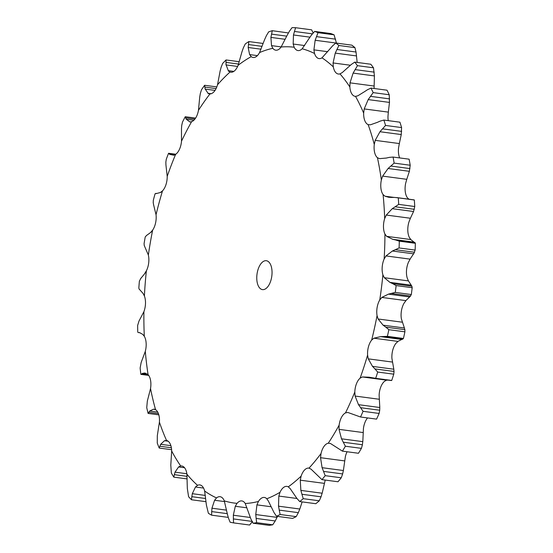 <?xml version="1.0" encoding="UTF-8"?>
<svg xmlns="http://www.w3.org/2000/svg" width="553" height="553" viewBox="0 0 553 553"><rect width="100%" height="100%" fill="white"/><g stroke="black" fill="none" stroke-linecap="round" stroke-linejoin="round"><path stroke-width="0.83" d="M227.262 513.654L211.702 511.594L211.612 515.175A249.666 127.84 97.6 0 1 208.384 513.302L206.387 504.972L204.638 491.016A13.673 7.002 97.6 0 0 201.797 485.804A13.673 7.002 97.6 0 0 199.82 484.926A13.673 7.002 97.6 0 0 197.539 485.334L195.479 486.999L192.306 493.691L205.281 495.412M228.099 516.931L227.663 517.304L211.612 515.175M211.993 507.868L211.695 511.933M197.539 485.334A229.875 117.706 97.6 0 1 186.907 474.211A13.673 7.002 97.6 0 0 184.702 467.928A13.673 7.002 97.6 0 0 181.702 465.979A13.673 7.002 97.6 0 0 180.707 465.985A229.875 117.706 97.6 0 1 171.672 451.006A13.673 7.002 97.6 0 0 170.179 443.859A13.673 7.002 97.6 0 0 166.564 440.499A229.875 117.706 97.6 0 1 159.409 422.153A13.673 7.002 97.6 0 0 158.676 414.363A13.673 7.002 97.6 0 0 155.566 409.704A229.875 117.706 97.6 0 1 150.527 388.572A13.673 7.002 97.6 0 0 150.575 380.402A13.673 7.002 97.6 0 0 148.066 374.588A229.875 117.706 97.6 0 1 145.301 351.349A13.673 7.002 97.6 0 0 146.13 343.047A13.673 7.002 97.6 0 0 144.305 336.272A229.875 117.706 97.6 0 1 143.904 311.678A13.673 7.002 97.6 0 0 145.487 303.521A13.673 7.002 97.6 0 0 144.402 295.993A229.875 117.706 97.6 0 1 146.379 270.832A13.673 7.002 97.6 0 0 148.667 263.076A13.673 7.002 97.6 0 0 148.356 255.044A229.875 117.706 97.6 0 1 152.649 230.124A13.673 7.002 97.6 0 0 155.566 223.018A13.673 7.002 97.6 0 0 156.043 214.744A229.875 117.706 97.6 0 1 162.513 190.868A13.673 7.002 97.6 0 0 165.969 184.647A13.673 7.002 97.6 0 0 167.206 176.386A229.875 117.706 97.6 0 1 175.647 154.322A13.673 7.002 97.6 0 0 179.525 149.172A13.673 7.002 97.6 0 0 181.502 141.202A229.875 117.706 97.6 0 1 191.635 121.653A13.673 7.002 97.6 0 0 195.817 117.754A13.673 7.002 97.6 0 0 198.458 110.323A229.875 117.706 97.6 0 1 209.96 93.92A13.673 7.002 97.6 0 0 214.308 91.397A13.673 7.002 97.6 0 0 217.529 84.74A229.875 117.706 97.6 0 1 230.041 72.014A13.673 7.002 97.6 0 0 230.808 72.208A13.673 7.002 97.6 0 0 234.417 70.943A13.673 7.002 97.6 0 0 238.115 65.282A229.875 117.706 97.6 0 1 251.221 56.641A13.673 7.002 97.6 0 0 253.143 57.484A13.673 7.002 97.6 0 0 255.479 57.056A13.673 7.002 97.6 0 0 259.544 52.57A229.875 117.706 97.6 0 1 272.829 48.291A13.673 7.002 97.6 0 0 275.788 50.192A13.673 7.002 97.6 0 0 276.832 50.178A13.673 7.002 97.6 0 0 281.124 47.005A229.875 117.706 97.6 0 1 294.161 47.226A13.673 7.002 97.6 0 0 297.791 50.53A13.673 7.002 97.6 0 0 298.005 50.565A13.673 7.002 97.6 0 0 302.166 48.782A229.875 117.706 97.6 0 1 314.539 53.496A13.673 7.002 97.6 0 0 317.671 58.1A13.673 7.002 97.6 0 0 319.081 58.59A13.673 7.002 97.6 0 0 321.998 57.83A229.875 117.706 97.6 0 1 333.307 66.885A13.673 7.002 97.6 0 0 335.837 72.65A13.673 7.002 97.6 0 0 338.339 74.012A13.673 7.002 97.6 0 0 339.977 73.867A229.875 117.706 97.6 0 1 349.855 86.966A13.673 7.002 97.6 0 0 351.715 93.706A13.673 7.002 97.6 0 0 355.171 96.34A13.673 7.002 97.6 0 0 355.531 96.374A229.875 117.706 97.6 0 1 363.66 113.102A13.673 7.002 97.6 0 0 364.78 120.595A13.673 7.002 97.6 0 0 368.153 124.625A229.875 117.706 97.6 0 1 374.277 144.444A13.673 7.002 97.6 0 0 374.623 152.455A13.673 7.002 97.6 0 0 377.443 157.716A229.875 117.706 97.6 0 1 381.356 179.988A13.673 7.002 97.6 0 0 380.92 188.262A13.673 7.002 97.6 0 0 383.091 194.58A229.875 117.706 97.6 0 1 384.681 218.594A13.673 7.002 97.6 0 0 383.471 226.854A13.673 7.002 97.6 0 0 384.936 234.03A229.875 117.706 97.6 0 1 384.141 259.011A13.673 7.002 97.6 0 0 382.199 267.002A13.673 7.002 97.6 0 0 382.897 274.813A229.875 117.706 97.6 0 1 379.752 299.954A13.673 7.002 97.6 0 0 377.139 307.413A13.673 7.002 97.6 0 0 377.056 315.597A229.875 117.706 97.6 0 1 376.607 317.906A229.875 117.706 97.6 0 1 371.651 340.095A13.673 7.002 97.6 0 0 368.45 346.786A13.673 7.002 97.6 0 0 367.593 355.088A229.875 117.706 97.6 0 1 360.107 378.155A13.673 7.002 97.6 0 0 356.422 383.858A13.673 7.002 97.6 0 0 354.812 392.008A229.875 117.706 97.6 0 1 345.487 412.904A13.673 7.002 97.6 0 0 341.436 417.439A13.673 7.002 97.6 0 0 339.12 425.174A229.875 117.706 97.6 0 1 328.261 443.223A13.673 7.002 97.6 0 0 323.975 446.444A13.673 7.002 97.6 0 0 321.037 453.515A229.875 117.706 97.6 0 1 308.982 468.142A13.673 7.002 97.6 0 0 308.816 468.115A13.673 7.002 97.6 0 0 304.599 469.946A13.673 7.002 97.6 0 0 301.129 476.126A229.875 117.706 97.6 0 1 288.265 486.854A13.673 7.002 97.6 0 0 286.903 486.391A13.673 7.002 97.6 0 0 283.931 487.186A13.673 7.002 97.6 0 0 280.039 492.281A229.875 117.706 97.6 0 1 266.788 498.771A13.673 7.002 97.6 0 0 264.327 497.444A13.673 7.002 97.6 0 0 262.634 497.617A13.673 7.002 97.6 0 0 258.445 501.453A229.875 117.706 97.6 0 1 245.228 503.493A13.673 7.002 97.6 0 0 241.806 500.921A13.673 7.002 97.6 0 0 241.398 500.887A13.673 7.002 97.6 0 0 237.043 503.354A229.875 117.706 97.6 0 1 224.29 500.88A13.673 7.002 97.6 0 0 220.896 496.912A13.673 7.002 97.6 0 0 220.073 496.705A13.673 7.002 97.6 0 0 216.527 497.921L214.585 500.258L211.951 508.207L226.495 510.136M321.037 453.515L320.533 457.697L322.095 467.693L343.385 470.52L345.355 456.743A13.673 7.002 97.6 0 1 347.077 451.753M339.12 425.174L339.017 429.356L341.512 438.812L362.809 441.64L363.445 428.402A13.673 7.002 97.6 0 1 365.761 420.667A13.673 7.002 97.6 0 1 367.579 417.93M354.812 392.008L355.095 396.052L358.503 404.678L379.8 407.506L379.13 395.236A13.673 7.002 97.6 0 1 380.747 387.086A13.673 7.002 97.6 0 1 384.425 381.376L386.526 380.16L362.395 376.959L369.017 377.194L375.687 378.321A249.666 127.84 97.6 0 0 377.72 372.051L374.899 368.913L394.026 371.443L393.764 374.181A249.666 127.84 97.6 0 1 391.731 380.443L391.116 380.429M367.593 355.088L368.27 358.862L372.522 366.39L393.812 369.217L391.911 358.316A13.673 7.002 97.6 0 1 392.775 350.014A13.673 7.002 97.6 0 1 395.969 343.323L397.994 341.408L373.863 338.208L380.575 336.646L387.39 336.342A249.666 127.84 97.6 0 0 388.863 329.685L385.738 327.127L404.865 329.664L404.907 331.814A249.666 127.84 97.6 0 1 403.441 338.471L401.872 339.473L380.575 336.646M377.056 315.597L378.1 318.991L383.105 325.178L404.402 327.998L401.374 318.825A13.673 7.002 97.6 0 1 401.457 310.641A13.673 7.002 97.6 0 1 404.07 303.175L405.95 300.625L381.819 297.424L388.455 294.134L395.277 292.413A249.666 127.84 97.6 0 0 396.135 285.583L392.761 283.689L411.888 286.226L412.185 287.712A249.666 127.84 97.6 0 1 411.328 294.542L409.745 296.961L388.455 294.134M382.897 274.813L384.287 277.703L389.927 282.362L411.225 285.182L408.418 280.903L407.215 278.035A13.673 7.002 97.6 0 1 406.517 270.23A13.673 7.002 97.6 0 1 408.46 262.24L410.132 259.136L386.001 255.935L392.395 251.014L399.093 247.951A249.666 127.84 97.6 0 0 399.307 241.17L395.741 239.988L414.868 242.525L415.358 243.299A249.666 127.84 97.6 0 1 415.144 250.08L413.685 253.841L392.395 251.014M384.936 234.03L386.623 236.338L392.761 239.318L414.059 242.138L410.755 239.539L409.255 237.258A13.673 7.002 97.6 0 1 407.789 230.083A13.673 7.002 97.6 0 1 408.999 221.815L410.409 218.255L386.277 215.055L392.264 208.681L398.713 204.382A249.666 127.84 97.6 0 0 398.278 197.863L394.586 197.421M409.158 199.419L407.416 197.801A13.673 7.002 97.6 0 1 405.238 191.483A13.673 7.002 97.6 0 1 405.681 183.216L406.766 179.317L382.635 176.117L388.082 168.492L394.144 163.107A249.666 127.84 97.6 0 0 393.079 157.059L389.326 157.37M399.667 157.93A13.673 7.002 97.6 0 1 398.941 155.683A13.673 7.002 97.6 0 1 398.595 147.672L399.335 143.559L375.204 140.358L379.966 131.732L385.545 125.448A249.666 127.84 97.6 0 0 383.879 120.063L380.139 121.121M388.254 120.644A13.673 7.002 97.6 0 1 387.978 116.324L388.337 112.128L364.206 108.927L368.187 99.595L373.178 92.621A249.666 127.84 97.6 0 0 370.973 88.079L367.31 89.828M224.29 500.88L227.359 514.076M252.009 521.389L233.373 518.921L233.58 522.896L249.624 525.025L252.5 521.458M237.043 503.354L235.295 506.272L233.331 515.23L250.253 517.477M186.907 474.211L187.329 488.486L188.594 496.739A249.666 127.84 97.6 0 0 191.483 499.76L191.815 496.677L205.467 498.488M245.228 503.493L250.979 519.212L253.08 523.221A249.666 127.84 97.6 0 0 256.668 522.668L256.122 518.424L275.249 520.961L272.712 524.797A249.666 127.84 97.6 0 1 269.124 525.35L253.08 523.221M180.707 465.985L178.598 466.939L175.024 472.165L186.845 473.734M258.445 501.453L256.938 504.861L255.763 514.553L277.053 517.373L277.502 516.391M275.055 521.313L277.219 517.014M171.672 451.006L170.794 465.149L171.368 473.078A249.666 127.84 97.6 0 0 173.822 477.142L174.34 474.661L187.094 476.347M266.788 498.771L268.433 501.163L274.06 512.645L276.535 516.267A249.666 127.84 97.6 0 0 280.136 514.504L279.224 510.115L298.35 512.652L296.187 516.633A249.666 127.84 97.6 0 1 292.585 518.396L276.535 516.267M170.877 445.663L160.667 444.308L164.469 440.72L166.301 440.458M280.039 492.281L278.83 496.069L278.518 506.182L299.809 509.009L302.145 501.903M298.185 513.011L299.94 508.636M159.409 422.153L157.315 435.716L157.266 443.071A249.666 127.84 97.6 0 0 159.209 448.054L159.838 446.236L171.368 447.764M288.265 486.854L290.173 488.596L296.92 498.447L299.74 501.578A249.666 127.84 97.6 0 0 303.231 498.668L301.931 494.271L321.058 496.808L319.281 500.797A249.666 127.84 97.6 0 1 315.791 503.707L299.74 501.578M155.566 409.704L153.561 409.172L149.69 411.024L157.723 412.096M154.149 409.192L154.75 409.331M301.129 476.126L300.258 480.184L300.867 490.393L322.157 493.221L325.219 480.073M320.927 497.161L322.254 492.854M150.527 388.572L147.326 401.132L146.739 407.685A249.666 127.84 97.6 0 0 148.107 413.423L148.785 412.324L158.414 413.603M308.982 468.142L311.076 469.172L321.943 479.638A249.666 127.84 97.6 0 0 325.212 475.663L323.512 471.391L342.639 473.928L341.263 477.792A249.666 127.84 97.6 0 1 337.987 481.76L321.943 479.638M148.066 374.588L144.893 373.005L142.446 373.386L147.499 374.049M342.549 474.267L343.441 470.174M145.301 351.349L141.153 362.498L140.13 368.056A249.666 127.84 97.6 0 0 140.877 374.367L141.533 374.022L148.356 374.927M328.261 443.223L330.494 443.513L342.425 451.137A249.666 127.84 97.6 0 0 345.376 446.23L343.282 442.22L362.409 444.757L361.42 448.359A249.666 127.84 97.6 0 1 358.468 453.266L342.425 451.137M144.305 336.272L142.674 334.316L139.543 332.636M362.346 445.068L362.83 441.322M143.904 311.678L138.983 321.072L137.642 325.461A249.666 127.84 97.6 0 0 137.752 332.146L138.312 332.547L137.752 332.146M345.487 412.904L347.782 412.441L360.535 416.997A249.666 127.84 97.6 0 0 363.065 411.321L360.597 407.692L379.724 410.222L379.116 413.45A249.666 127.84 97.6 0 1 376.579 419.126L360.535 416.997M144.402 295.993L143.047 293.408L139.971 289.952M379.697 410.492L379.787 407.229M146.379 270.832L144.596 273.673M360.107 378.155L362.395 376.959M148.356 255.044L144.824 246.852M388.289 380.125L386.526 380.16M394.033 371.664L393.771 368.989M152.649 230.124L150.692 232.371M371.651 340.095L373.863 338.208M156.043 214.744L153.561 204.665M402.155 339.266L397.517 341.588M404.9 329.83L404.34 327.832M162.513 190.868L160.439 192.444M167.206 176.386L165.914 164.753M379.752 299.954L381.819 297.424M410.029 296.581L405.473 300.977M411.937 286.33L411.142 285.078M175.647 154.322L173.531 155.179M181.502 141.202L181.481 128.393M384.141 259.011L386.001 255.935M413.941 253.295L409.683 259.647M414.937 242.56L413.962 242.103M191.635 121.653L190.363 121.874M189.949 121.847L189.548 121.764M198.458 110.323L199.757 96.761M384.681 218.594L386.277 215.055M413.713 199.958L414.328 199.986A249.666 127.84 97.6 0 1 414.757 206.511L413.561 211.502L410.409 218.255M211.218 93.713L207.976 93.284L209.497 93.892M383.091 194.58L385.026 196.218L388.78 197.283L391.524 197.435M217.529 84.74L220.163 70.867M381.356 179.988L382.635 176.117M393.079 157.059L409.13 159.181A249.666 127.84 97.6 0 1 410.195 165.236L409.372 171.312L406.766 179.317M230.041 72.014L228.216 70.653L233.815 71.392M377.443 157.716L379.565 158.642L386.243 158.054M238.115 65.282L242.041 51.547M374.277 144.444L375.204 140.358M383.879 120.063L399.93 122.192A249.666 127.84 97.6 0 1 401.589 127.577L401.257 134.559L399.335 143.559M251.221 56.641L249.624 54.595L257.394 55.625M368.153 124.625L370.399 124.805L377.098 122.448M259.544 52.57L264.68 39.415M363.66 113.102L364.206 108.927M272.829 48.291L271.516 45.623L270.908 37.41L272.283 30.698L288.41 32.938M370.973 88.079L387.017 90.201A249.666 127.84 97.6 0 1 389.229 94.75L389.478 102.416L388.337 112.128M271.516 45.623L281.194 46.908M355.531 96.374L357.832 95.807L364.379 91.757M281.124 47.005L287.366 34.874M349.855 86.966L350.008 82.846L374.139 86.047L374.105 88.494M294.161 47.226L293.173 44.033L293.47 34.977L295.585 27.712L311.636 29.834L313.143 32.966M351.259 64.501L354.77 62.116L370.814 64.245A249.666 127.84 97.6 0 1 373.496 67.805L374.416 75.927L374.139 86.047M293.173 44.033L304.613 45.546M339.977 73.867L342.266 72.567L348.494 66.968M302.166 48.782L309.355 38.06M333.307 66.885L333.065 62.945L350.388 65.247M311.636 34.798L314.664 31.41L330.708 33.539A249.666 127.84 97.6 0 1 334.067 34.818L336.452 43.113M332.498 45.961L335.795 43.023L351.846 45.152A249.666 127.84 97.6 0 1 354.915 47.613L356.028 52.023L357.162 62.434M314.539 53.496L313.91 49.867L327.666 51.692M321.998 57.83L329.954 48.871M227.276 513.689L228.527 518.348M228.403 517.954L230.117 522.219A249.666 127.84 97.6 0 0 233.58 522.896M233.345 514.864L233.394 519.288M192.375 493.394L191.78 496.981M255.742 514.166L256.177 518.811M175.114 471.916L174.285 474.909M278.463 505.788L279.313 510.509M160.764 444.121L159.776 446.43M300.777 490.006L302.056 494.659M149.794 410.9L148.716 412.462M321.97 467.326L323.671 471.764M142.556 373.323L141.457 374.084M341.353 438.474L343.475 442.566M139.28 332.595L138.243 332.547M358.309 404.381L360.826 407.99M145.066 273.237L140.628 278.636M140.897 278.173L139.363 281.27A249.666 127.84 97.6 0 0 138.831 288.099L139.225 289.24M140.068 290.028L139.169 289.171M372.3 366.141L375.155 369.162M151.169 232.101L146.545 235.474M146.835 235.184L145.239 236.891A249.666 127.84 97.6 0 0 144.077 243.666L144.25 245.491M144.893 246.991L144.209 245.359M382.863 324.984L386.022 327.328M160.916 192.354L156.305 193.598M155.732 193.405L156.589 193.481L155.075 193.771A249.666 127.84 97.6 0 0 153.319 200.255L153.216 202.709M153.616 204.866L153.195 202.516M173.995 155.262L169.598 154.356M174.285 155.006L169.868 154.418L168.561 153.278L175.37 154.494M165.838 162.264L166.273 159.271A249.666 127.84 97.6 0 1 168.561 153.278M165.935 165.001L165.845 162.022M389.665 282.23L393.065 283.827M189.976 122.033L185.995 118.999M193.854 120.25L186.223 119.241L185.262 116.724A249.666 127.84 97.6 0 0 182.504 122.033L181.716 125.462M181.474 128.69L181.75 125.172M392.485 239.255L396.059 240.057M208.35 93.72L204.963 88.674M215.055 90.395L205.149 89.081L204.631 85.28A249.666 127.84 97.6 0 0 201.506 89.731L200.331 93.485M199.716 97.093L200.4 93.16M391.234 197.435L394.911 197.428M228.534 71.24L225.901 64.342M237.624 66.443L226.018 64.908L226.059 59.952A249.666 127.84 97.6 0 0 222.665 63.408L221.089 67.355M220.087 71.219L221.2 67.003M385.953 158.13L389.651 157.308M249.624 54.595L248.179 47.496L248.857 41.565A249.666 127.84 97.6 0 0 245.297 43.908L243.32 47.911M241.931 51.913L243.465 47.551M376.814 122.586L380.457 120.989M266.318 35.786L268.668 31.86A249.666 127.84 97.6 0 1 272.283 30.698M264.534 39.781L266.498 35.427M364.102 91.95L367.621 89.634M289.337 31.369L292.046 27.65A249.666 127.84 97.6 0 1 295.585 27.712M287.187 35.226L289.551 31.023M350.008 82.846L353.118 73.1L357.452 65.676A249.666 127.84 97.6 0 0 354.77 62.116M348.238 67.217L351.549 64.259M313.91 49.867L315.155 40.265L318.023 32.689A249.666 127.84 97.6 0 0 314.664 31.41M309.148 38.385L311.878 34.473M333.065 62.945L335.249 53.116L338.865 45.484A249.666 127.84 97.6 0 0 335.795 43.023M329.719 49.169L332.768 45.671M271.516 277.876A14.572 7.459 97.6 0 1 262.481 289.613A14.572 7.459 97.6 0 1 257.007 274.184A14.572 7.459 97.6 0 1 266.318 260.719A14.572 7.459 97.6 0 1 271.516 277.876M205.827 501.661L191.483 499.76M272.712 524.797L256.668 522.668M187.101 478.905L173.822 477.142M296.187 516.633L280.136 514.504M171.61 449.7L159.209 448.054M319.281 500.797L303.231 498.668M158.815 414.847L148.107 413.423M341.263 477.792L325.212 475.663M148.722 375.411L140.877 374.367M361.42 448.359L345.376 446.23M379.116 413.45L363.065 411.321M393.764 374.181L377.72 372.051M391.731 380.443L375.687 378.321M404.907 331.814L388.863 329.685M383.637 336.673L402.764 339.21M403.441 338.471L387.39 336.342M411.328 294.542L395.277 292.413M412.185 287.712L396.135 285.583M391.538 293.484L410.665 296.021M195.603 118.093L185.262 116.724M185.663 117.844L194.919 119.075M415.144 250.08L399.093 247.951M415.358 243.299L399.307 241.17M395.436 249.714L414.563 252.251M392.264 208.681L413.561 211.502M216.824 86.897L204.631 85.28M204.81 87.091L216.092 88.591M414.757 206.511L398.713 204.382M414.328 199.986L398.278 197.863M395.201 206.781L414.328 209.317M388.082 168.492L409.372 171.312M239.255 61.701L226.059 59.952M225.963 62.392L238.55 64.065M410.195 165.236L394.144 163.107M390.853 166.052L409.98 168.589M379.966 131.732L401.257 134.559M263.11 43.452L248.857 41.565M248.179 47.496L261.009 49.196M248.428 44.544L262.046 46.355M401.589 127.577L385.545 125.448M382.524 128.842L401.651 131.379M368.187 99.595L389.478 102.416M270.908 37.41L285.154 39.304M271.495 34.12L286.724 36.139M389.229 94.75L373.178 92.621M370.475 96.346L389.602 98.883M353.118 73.1L374.416 75.927M293.47 34.977L309.95 37.162M294.41 31.452L312.39 33.837M373.496 67.805L357.452 65.676M355.102 69.609L374.229 72.146M335.249 53.116L356.54 55.936M334.067 34.818L318.023 32.689M315.155 40.265L336.445 43.093M316.454 36.629L335.581 39.166M354.915 47.613L338.865 45.484M336.901 49.487L356.028 52.023M216.527 497.921A229.875 117.706 97.6 0 1 204.638 491.016M214.585 500.258L224.546 501.578M195.479 486.999L203.566 488.071M235.295 506.272L246.915 507.813M178.598 466.939L184.55 467.727M256.938 504.861L270.929 506.721M164.469 440.72L168.091 441.197M278.83 496.069L296.94 498.474M300.258 480.184L324.39 483.377M320.533 457.697L344.671 460.898M339.017 429.356L363.148 432.557M355.095 396.052L379.227 399.252M368.27 358.862L392.402 362.063M378.1 318.991L402.231 322.192M384.287 277.703L408.418 280.903M386.623 236.338L410.755 239.539M385.026 196.218L394.095 197.421M138.312 332.547L140.061 332.775M140.075 332.782L138.236 332.54M391.393 380.54L373.482 378.162M156.658 193.46L156.216 193.398M175.771 154.232L168.617 153.285M414.107 199.882L396.653 197.566"/></g></svg>
